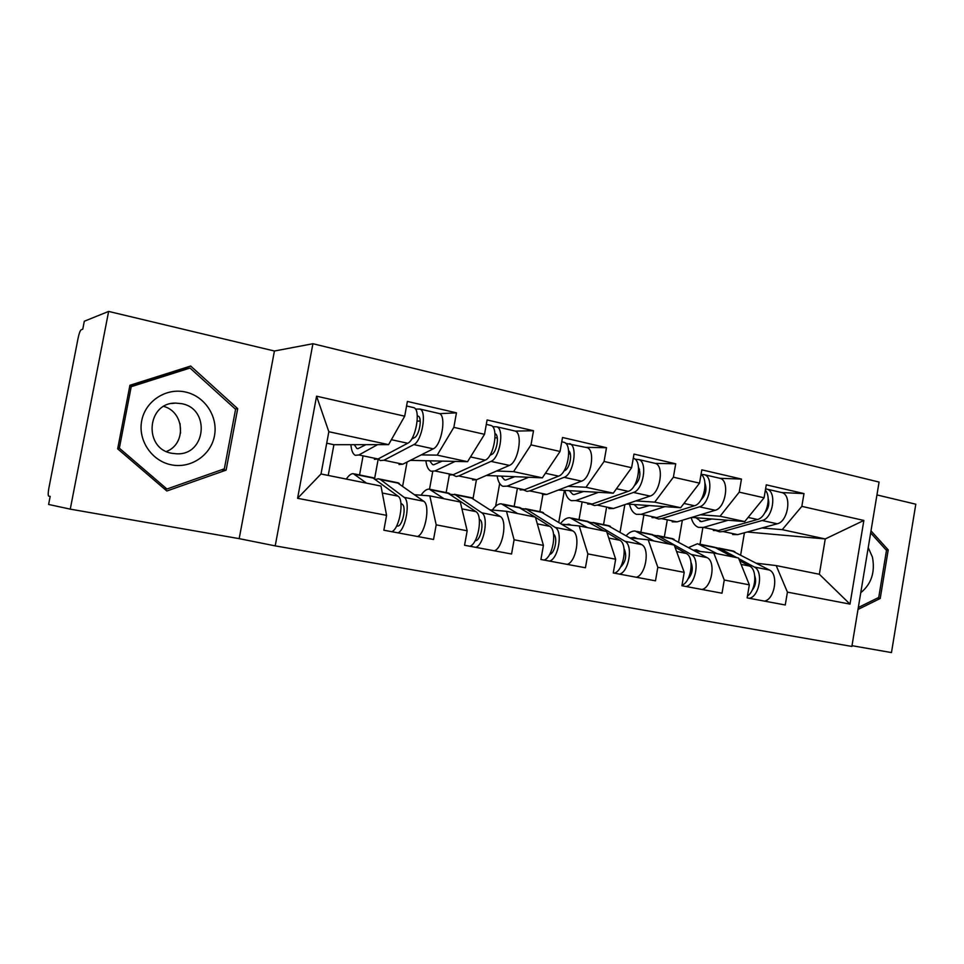 <?xml version="1.0" encoding="UTF-8"?>
<svg xmlns="http://www.w3.org/2000/svg" width="964" height="964" viewBox="0 0 964 964"><rect width="100%" height="100%" fill="white"/><g stroke="black" fill="none" stroke-linecap="round" stroke-linejoin="round"><path stroke-width="1.45" d="M852.007 645.687L891.471 652.58L915.8 504.208L876.951 494.93M275.21 545.877L851.875 646.434L879.072 482.072L312.914 343.726L275.21 545.877L239.18 538.647L274.427 351.017L108.631 311.42L70.264 509.137L239.18 538.647M70.264 509.137L48.61 504.461L50.176 496.4L48.634 496.099C47.983 495.243 48.08 492.508 48.911 487.892L78.072 338.268C79.096 333.46 80.108 330.64 81.121 329.808L82.759 329.194L84.314 321.229L108.631 311.42M678.632 541.816L682.343 520.259M620.081 531.995L624.853 504.642M558.771 522.211L564.386 490.387M495.629 506.221L499.689 483.506M429.534 489.146L432.728 471.577M781.744 492.556L803.988 493.592L766.272 484.832L764.078 497.798L744.75 521.56L691.742 517.403M803.988 493.592L801.831 506.365L863.865 520.452L850.007 604.115L787.419 592.125L785.262 604.982L747.124 597.885L749.329 584.835L724.253 580.027L722.012 593.209L681.909 585.738L684.211 572.363L657.822 567.302L655.496 580.822L613.273 572.953L615.659 559.228L587.871 553.902L585.437 567.772L540.924 559.482L543.419 545.395L514.101 539.78L511.559 554.011L464.564 545.263L467.166 530.79L436.198 524.85L433.547 539.479L383.853 530.224L386.576 515.354L297.587 498.304L316.578 396.192L404.699 416.195L388.588 444.633L333.906 444.717L326.712 443.187M439.56 413.652L456.466 412.833L407.398 401.434L404.699 416.195M456.466 412.833L453.839 427.353L484.518 434.318L467.564 461.696L410.375 460.358M515.306 431.101L533.514 430.739L487.097 419.955L484.518 434.318M533.514 430.739L530.995 444.874L560.048 451.465L542.358 477.843L486.29 475.481M585.835 447.356L606.489 447.706L562.518 437.487L560.048 451.465M606.489 447.706L604.079 461.467L631.613 467.721L613.297 493.17L558.289 490.037M655.267 463.371L675.716 463.792L633.987 454.092L631.613 467.721M675.716 463.792L673.39 477.204L699.539 483.133L680.668 507.727L626.684 504.015M720.06 478.325L741.461 479.06L701.816 469.854L699.539 483.133M741.461 479.06L739.231 492.146L764.078 497.798M694.924 550.866L713.782 553.023L738.544 558.011L749.329 584.835M744.75 521.56L720.072 516.234L700.43 514.764M664.329 536.996L667.124 520.789M640.891 532.224L643.723 515.873M713.782 553.023L724.253 580.027M739.231 492.146L720.072 516.234M630.131 537.876L648.206 539.828L674.234 545.07L684.211 572.363M680.668 507.727L654.737 502.124L635.842 500.906M603.548 524.621L606.44 508.052M579.003 519.62L581.943 502.907M648.206 539.828L657.822 567.302M673.39 477.204L654.737 502.124M562.024 524.223L579.195 525.946L606.609 531.453L615.659 559.228M613.297 493.17L586.004 487.278L567.953 486.338M539.888 511.667L542.889 494.713M514.161 506.425L517.21 489.314M579.195 525.946L587.871 553.902M604.079 461.467L586.004 487.278M490.339 509.86L506.51 511.318L535.394 517.126L543.419 545.395M542.358 477.843L513.595 471.637L496.496 471.022M473.095 498.328L476.421 479.783M446.151 492.58L449.32 475.059M506.51 511.318L514.101 539.78M530.995 444.874L513.595 471.637M414.797 494.725L429.811 495.882L460.298 502.015L467.166 530.79M467.564 461.696L437.198 455.129L421.196 454.9M402.699 485.88L407.049 462.033M374.647 478.457L378.237 458.888L380.262 460.563L383.961 460.226L413.821 444.585C421.919 441.247 427.148 411.23 420.015 409.085L415.436 409.037M429.811 495.882L436.198 524.85M453.839 427.353L437.198 455.129M359.56 474.963L362.874 456.924M388.588 444.633L328.844 431.727L321.012 473.987L380.997 486.061L386.576 515.354M328.218 475.445L333.906 444.717M321.012 473.987L297.587 498.304M316.578 396.192L328.844 431.727M274.427 351.017L312.914 343.726M756.644 563.241L776.189 565.579L819.352 574.267L825.256 538.948L782.25 529.658L761.958 527.971M747.208 532.008L825.256 538.948L863.865 520.452M740.689 554.758L744.425 532.767M700.021 544.25L702.756 528.272M776.189 565.579L787.419 592.125M819.352 574.267L850.007 604.115M801.831 506.365L782.25 529.658M190.679 366.043L129.923 385.275L117.668 448.838L166.844 491.001L226.106 470.119L237.698 408.676L190.679 366.043M857.996 609.453L880.216 598.487L888.218 549.902L870.998 530.863M186.353 368.718L185.281 367.754M164.651 489.11L165.398 488.856M235.12 408.881L237.698 408.676M221.395 469.854L226.106 470.119M885.856 549.685L888.218 549.902M877.409 598.102L880.216 598.487M438.283 413.303L439.367 413.556C446.681 415.737 441.524 445.549 433.246 448.826L402.783 464.19L399.036 464.503M354.306 444.681L356.885 448.501L357.873 448.706L365.898 444.669M412.869 407.447L413.93 407.688C421.003 409.821 415.761 439.897 407.7 443.259L378.045 458.985L374.406 459.346M377.587 444.645L358.909 454.96L355.318 455.321C352.872 454.116 351.402 450.562 350.896 444.693M420.22 421.015L417.171 421.135M411.628 439.126L414.448 437.62C419.352 435.535 422.497 417.424 418.171 416.123L417.267 415.978M366.525 483.145L353.282 473.649C351.041 473.613 348.727 475.433 346.317 479.084M397.963 532.851C405.687 530.007 410.736 501.159 404.193 497.376L380.418 479.542L378.31 478.747L375.839 479.361M400.891 503.256L402.289 504.329C406.784 507.052 402.169 527.284 397.337 526.031L396.65 525.946M417.569 536.502C425.461 533.719 430.45 505.064 423.726 501.268L397.108 482.566M391.806 531.706C399.47 528.838 404.543 499.93 398.048 496.159L372.405 477.542M185.45 392.023C166.097 387.588 145.359 401 141.708 420.786C137.756 440.512 151.987 461.25 171.556 464.865C191.077 468.769 210.971 455.08 214.466 435.824C218.25 416.629 204.862 396.156 185.45 392.023M181.581 403.663L175.617 403.097C146.564 402.446 143.311 449.043 172.098 453.321L176.641 453.803C206.091 455.49 210.694 408.64 181.581 403.663M129.706 386.395L184.305 369.104L190.029 368.031L235.59 409.302L224.347 468.817L166.941 489.025L119.355 448.188L131.212 386.685L190.029 368.031M164.181 488.712L166.941 489.025M117.801 448.176L119.355 448.188M129.598 386.95L131.212 386.685M180.027 423.545L180.569 433.101M163.832 406.41C184.642 412.17 186.426 444.03 166.423 451.489M860.768 592.715C871.396 584.015 875.288 572.134 872.42 557.072L868.227 547.636M870.661 532.899L886.482 550.384L878.734 597.451L858.322 607.513M514.017 430.775L515.198 431.053C523.199 433.378 518.283 462.407 509.366 465.407L476.602 479.711L472.529 479.939M492.592 426.63L496.858 426.823C504.702 429.113 499.726 458.334 490.965 461.394L458.731 475.951L456.153 476.505L452.827 474.903M429.643 460.804L432.559 464.576L433.655 464.805L442.295 461.105M489.941 425.22L491.098 425.498C498.882 427.775 493.893 457.057 485.169 460.141L453.116 474.77L449.14 475.035M455.141 461.407L434.957 470.95L431.016 471.215C428.305 469.962 426.582 466.468 425.871 460.72M497.291 437.837L495.026 437.861M489.929 455.309L491.471 454.598C496.785 452.682 499.774 435.041 495.026 433.655L494.942 433.619M565.699 443.344L587.112 447.645C595.704 450.104 591.016 478.385 581.545 481.144L546.745 494.46L542.383 494.604M569.712 443.633C578.159 446.055 573.423 474.529 564.085 477.337L529.754 490.893L526.995 491.375L523.705 490.013M501.208 476.108L504.437 479.831L505.63 480.084L514.8 476.686M562.988 442.078L564.241 442.368C572.652 444.778 567.892 473.312 558.59 476.132L524.416 489.772L520.15 489.929M528.682 477.276L507.16 486.133L502.907 486.302C499.954 485.025 498.027 481.566 497.135 475.939M570.302 453.911L568.724 453.899M564.012 470.89L564.494 470.697C569.712 469.082 572.881 453.562 568.579 450.694M654.038 463.094L655.387 463.407C664.509 465.961 660.039 493.556 650.073 496.074L613.478 508.498L608.862 508.558M635.071 459.226L638.867 459.587C647.856 462.13 643.325 489.881 633.481 492.459L597.318 505.1L594.39 505.522L591.137 504.329M569.29 490.664L572.785 494.351L574.062 494.616L583.726 491.483M633.264 458.249L633.673 458.394C642.626 460.913 638.084 488.724 628.275 491.327L592.233 504.027L587.691 504.112M598.511 492.327L575.809 500.581L571.278 500.653C568.109 499.352 565.989 495.942 564.928 490.423M639.542 469.275L638.614 469.239M634.252 485.784C639.867 480.518 641.277 474.312 638.481 467.154M718.891 478.048L720.313 478.385C729.893 481.048 725.615 507.956 715.228 510.269L677.053 521.861L672.209 521.849M701.045 474.348L704.588 474.758C714.059 477.397 709.733 504.473 699.442 506.835L661.641 518.632L658.569 518.994L655.375 517.933M634.131 504.521L637.867 508.173L639.216 508.45L649.302 505.57M701.045 474.384C708.95 479.361 703.889 503.582 694.49 505.751L656.809 517.608L652.026 517.62M664.895 506.642L641.156 514.318L636.385 514.33C633.023 512.993 630.733 509.619 629.516 504.208M701.105 499.762C705.805 494.966 707.07 489.399 704.925 483.06M780.635 492.303L782.117 492.64C792.107 495.388 788.01 521.669 777.237 523.789L737.677 534.622L732.628 534.538M765.597 488.844L767.139 489.182C777.044 491.917 772.899 518.343 762.211 520.512L722.976 531.526L719.783 531.839L716.638 530.875M695.96 517.74L701.322 521.644L711.794 518.981M765.356 490.266C771.827 497.219 766.308 517.656 757.499 519.476L718.361 530.549L713.372 530.501M728.097 520.259L703.443 527.416L698.442 527.356C694.972 526.031 692.55 522.765 691.176 517.572M709.817 518.825L710.082 519.488L710.805 518.897M764.838 512.836C768.513 508.618 769.621 503.823 768.151 498.448M444.067 498.75L429.245 489.11C426.546 489.037 423.823 491.062 421.063 495.207M475.806 547.347C484.157 544.732 488.965 516.656 481.735 512.8L455.333 494.785L450.706 494.327M494.375 550.806C502.871 548.251 507.63 520.355 500.244 516.487L470.854 497.581M479.277 519.174L479.819 519.548C484.687 522.259 480.434 541.479 475.156 540.683M469.962 546.263C478.277 543.636 483.097 515.487 475.927 511.643L447.392 492.809M498.448 510.595L501.846 510.896M517.608 513.547L501.388 503.798C498.34 503.666 495.339 505.751 492.363 510.04M549.564 561.084C558.481 558.686 563.072 531.333 555.228 527.428L526.489 509.257L521.837 508.606M567.181 564.374C576.219 562.012 580.762 534.839 572.785 530.911L540.937 511.848M553.529 534.14C558.108 537.056 554.963 553.432 549.637 554.445M544.021 560.06C552.902 557.638 557.505 530.236 549.709 526.332L535.418 517.246M535.177 517.09L518.632 507.305M566.205 524.645L568.856 524.163L571.327 525.151M587.45 527.609L569.989 517.752C566.832 517.572 563.735 519.451 560.699 523.404M619.563 574.122C628.974 571.917 633.348 545.25 624.973 541.298L594.173 523.018L589.51 522.247M636.288 577.243C645.808 575.074 650.146 548.576 641.65 544.612L607.633 525.416M624.021 548.516C627.046 555.577 625.865 561.831 620.442 567.266M614.309 573.146C623.672 570.929 628.07 544.214 619.744 540.25L606.995 532.658M604.151 530.959L586.401 521.102M630.902 537.96L634.204 537.309L637.433 538.659M653.857 540.973L635.288 531.056C632.227 530.815 629.227 532.345 626.275 535.623M686.079 586.51C695.912 584.485 700.117 558.481 691.26 554.481L658.617 536.129L653.966 535.261M701.985 589.474C711.926 587.486 716.071 561.638 707.118 557.638L671.161 538.358M691.019 562.422C693.381 568.688 692.321 574.291 687.838 579.231M681.994 585.244C691.381 581.81 694.67 557.288 686.284 553.493L674.993 547.118M669.751 544.166L650.929 534.237M693.682 550.179L696.49 549.829L700.394 551.492M717.096 553.685L697.538 543.72L688.778 547.456M736.918 557.686L720.06 548.637L712.456 546.757M749.365 598.307C759.584 596.439 763.596 571.049 754.33 567.025L738.834 558.71M764.512 601.126C774.827 599.295 778.792 574.062 769.429 570.037L731.76 550.685M754.788 575.93C756.439 581.232 755.535 586.04 752.077 590.366M747.437 596.029C756.041 590.522 757.511 569.567 749.594 566.085L739.641 560.723M732.23 556.734L715.433 547.697L700.479 544.648M418.28 416.171L417.4 415.978M407.7 443.259L391.384 439.704M378.045 458.985L358.909 454.96M433.246 448.826L413.821 444.585M402.783 464.19L383.961 460.226M404.193 497.376L423.726 501.268M380.418 479.542L399.277 483.374M382.322 493.026L398.048 496.159M355.318 474.433L374.502 478.337M485.169 460.141L470.504 456.936M453.116 474.77L434.957 470.95M509.366 465.407L490.965 461.394M476.602 479.711L458.731 475.951M558.59 476.132L545.431 473.264M524.416 489.772L507.16 486.133M581.545 481.144L564.085 477.337M546.745 494.46L529.754 490.893M628.275 491.327L616.478 488.748M592.233 504.027L575.809 500.581M650.073 496.074L633.481 492.459M613.478 508.498L597.318 505.1M694.49 505.751L683.946 503.449M656.809 517.608L641.156 514.318M715.228 510.269L699.442 506.835M677.053 521.861L661.641 518.632M757.499 519.476L748.1 517.439M718.361 530.549L703.443 527.416M777.237 523.789L762.211 520.512M737.677 534.622L722.976 531.526M481.735 512.8L500.244 516.487M455.333 494.785L473.24 498.424M461.937 508.859L475.927 511.643M431.511 489.941L449.706 493.64M555.228 527.428L572.785 530.911M526.489 509.257L543.503 512.715M537.297 523.862L549.709 526.332M503.847 504.654L521.15 508.173M624.973 541.298L641.65 544.612M594.173 523.018L610.369 526.32M608.766 538.069L619.744 540.25M572.628 518.644L589.076 521.994M691.26 554.481L707.118 557.638M658.617 536.129L674.053 539.274M676.608 551.565L686.284 553.493M638.096 531.959L653.773 535.153M754.33 567.025L769.429 570.037M720.06 548.637L734.785 551.625M741.123 564.398L749.594 566.085M413.93 407.688L406.567 405.989M357.873 448.706L356.885 448.501M439.367 413.556L420.015 409.085M379.515 479.024L398.349 482.856M354.451 473.914L373.598 477.819M171.64 403.518L175.617 403.097M491.098 425.498L486.302 424.389M433.655 464.805L432.559 464.576M515.198 431.053L496.858 426.823M564.241 442.368L561.759 441.801M505.618 480.084L504.437 479.831M574.062 494.616L572.785 494.351M655.387 463.407L638.867 459.587M639.216 508.45L637.867 508.173M720.313 478.385L704.588 474.758M701.322 521.644L699.912 521.343M782.117 492.64L767.139 489.182M454.333 494.255L472.215 497.882M430.534 489.411L448.718 493.11M525.404 508.715L542.395 512.173M502.786 504.112L520.066 507.63M593.005 522.476L609.188 525.766M571.483 518.09L587.919 521.44M657.388 535.574L672.8 538.719M636.879 531.405L652.544 534.586M718.758 548.07L733.471 551.059M699.213 544.094L714.143 547.13"/></g></svg>
